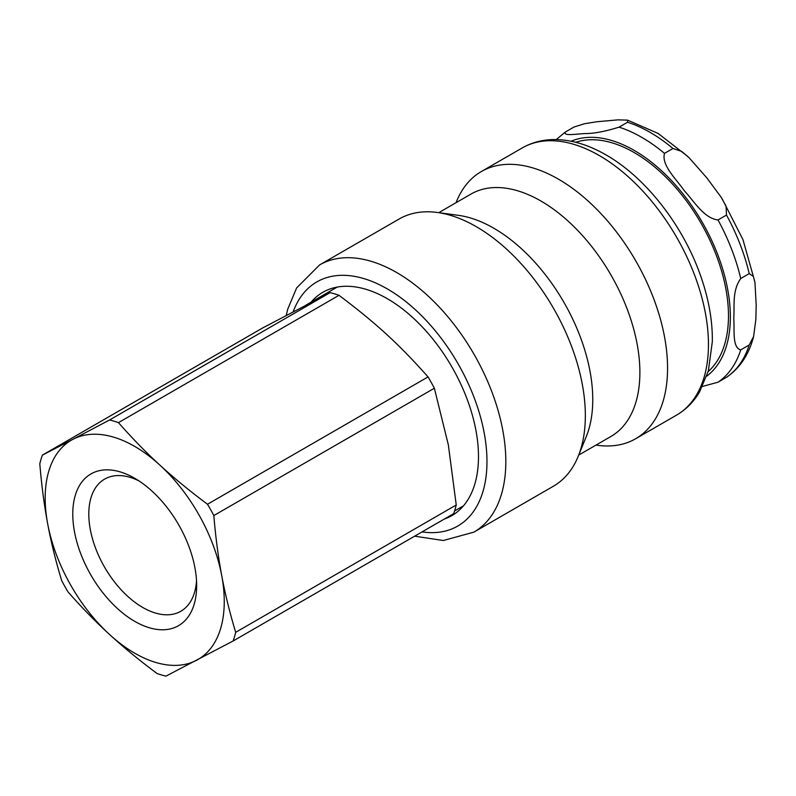 <?xml version="1.0" encoding="UTF-8"?>
<svg xmlns="http://www.w3.org/2000/svg" width="796" height="796" viewBox="0 0 796 796"><rect width="100%" height="100%" fill="white"/><g stroke="black" fill="none" stroke-linecap="round" stroke-linejoin="round"><path stroke-width="1.19" d="M444.228 519.101A128.952 74.456 -120 0 0 451.78 515.659A128.952 74.456 -120 0 0 451.78 366.757A128.952 74.456 -120 0 0 322.828 292.301A128.952 74.456 -120 0 0 311.117 302.142M595.965 445.113L597.398 445.302A154.275 89.072 -120 0 0 635.606 438.765A154.275 89.072 -120 0 0 635.616 260.62A154.275 89.072 -120 0 0 481.331 171.548A154.275 89.072 -120 0 0 456.566 201.368L456.018 202.711M578.712 455.073L610.9 436.487A139.947 80.804 -120 0 0 610.9 274.889A139.947 80.804 -120 0 0 470.953 194.085L438.755 212.671M414.646 536.176L443.302 540.514L473.859 532.146L553.389 486.237A154.275 89.072 -120 0 0 578.165 456.416L586.244 436.646A139.947 80.804 -120 0 0 563.777 302.092A139.947 80.804 -120 0 0 458.486 215.358L437.322 212.472A154.275 89.072 -120 0 0 399.114 219.019L319.584 264.929L296.639 287.903L287.724 309.206L286.212 315.475M578.165 456.416A154.275 89.072 -120 0 0 553.389 308.092A154.275 89.072 -120 0 0 437.322 212.472M708.161 371.593A133.29 76.953 -120 0 0 728.479 315.833A133.29 76.953 -120 0 0 675.307 187.179A133.29 76.953 -120 0 0 575.787 142.295M749.215 273.625L753.374 276.441L754.966 282.59L756.2 305.266L755.842 319.664L753.593 336.539L749.215 344.986L740.728 349.882C731.882 347.603 734.748 329.116 733.743 318.231C734.748 306.191 731.882 291.008 740.728 278.52L749.215 273.625A146.613 84.645 60 0 0 726.489 215.069L718.012 219.965C703.624 218.184 693.863 200.821 684.262 190.712C676.67 179.438 661.178 165.379 664.491 153.379L672.968 148.484L681.714 151.409L689.067 157.698L706.719 177.737L721.067 197.109L726.061 206.104L726.489 215.069M574.006 127.032L584.513 123.728L596.761 121.758L618.044 119.858L627.576 120.136L627.537 122.246L619.049 127.151C605.408 131.42 594.154 133.559 585.299 133.569C577.707 133.758 562.215 136.544 565.528 131.927L574.006 127.032M702.55 386.428L718.012 382.199L726.877 377.065C740.091 367.861 748.996 354.349 753.603 336.539M118.465 422.626L339.006 295.306C376.359 323.455 398.846 344.061 428.049 376.916L207.507 504.246C189.727 490.993 173.886 477.978 159.956 465.182C145.996 452.417 132.166 438.228 118.465 422.626A142.613 82.336 60 0 0 109.559 419.98L72.943 439.302A126.624 73.103 60 0 1 159.956 465.182A126.624 73.103 60 0 1 221.736 575.687C218.293 557.419 215.656 537.37 213.826 515.559L434.367 388.229L448.337 444.865L456.237 504.992L235.696 632.322C229.795 612.86 225.139 593.985 221.736 575.687A126.624 73.103 60 0 1 196.493 660.312A126.624 73.103 60 0 1 109.48 634.432A126.624 73.103 60 0 1 47.7 523.927A126.624 73.103 60 0 1 72.943 439.302L42.387 455.133L262.929 327.803L330.101 292.649A142.613 82.336 60 0 1 339.006 295.306M330.101 292.649L109.559 419.98M235.696 632.322A142.613 82.336 60 0 1 233.109 640.989L165.936 676.142A142.613 82.336 60 0 1 157.031 673.486C139.25 660.242 123.4 647.218 109.48 634.432C95.52 621.666 81.689 607.477 67.988 591.876A142.613 82.336 60 0 1 61.66 580.563C55.76 561.1 51.103 542.225 47.7 523.927C44.258 505.659 41.631 485.61 39.8 463.799A142.613 82.336 60 0 1 42.387 455.133M207.507 504.246A142.613 82.336 60 0 1 213.826 515.559M233.109 640.989L453.65 513.659A142.613 82.336 60 0 0 456.237 504.992M428.049 376.916A142.613 82.336 60 0 1 434.367 388.229M194.921 567.717A87.6 50.576 -120 0 0 134.713 478.287A87.6 50.576 -120 0 0 72.774 514.047A87.6 50.576 -120 0 0 134.713 621.338A87.6 50.576 -120 0 0 196.662 585.567A87.6 50.576 -120 0 0 194.921 567.717M196.522 580.702A76.277 44.039 60 0 1 180.861 611.238A76.277 44.039 60 0 1 104.594 567.2A76.277 44.039 60 0 1 104.594 479.132A76.277 44.039 60 0 1 138.862 480.834M422.039 531.907A140.952 81.381 -120 0 0 457.023 361.991A140.952 81.381 -120 0 0 293.167 311.823M473.859 532.146A154.275 89.072 -120 0 0 473.869 354.001A154.275 89.072 -120 0 0 319.584 264.929M522.216 147.947C531.728 142.524 542.205 139.728 553.658 139.559C570.384 139.479 587.438 144.374 604.831 154.245C645.337 176.732 683.535 225.845 701.007 276.938C708.828 299.495 712.599 321.047 712.33 341.593L708.36 370.886L699.435 392.179C693.575 401.99 685.923 409.651 676.5 415.164A154.275 89.072 -120 0 0 676.5 237.019A154.275 89.072 -120 0 0 522.216 147.947L481.331 171.548M571.14 141.24A135.957 78.496 60 0 1 674.083 183.408A135.957 78.496 60 0 1 730.36 316.917A135.957 78.496 60 0 1 706.758 376.15M627.537 122.246A146.613 84.645 60 0 1 672.968 148.484M749.215 344.986A146.613 84.645 60 0 1 726.489 377.304M664.491 153.379A146.613 84.645 -120 0 0 619.049 127.151M740.728 278.52A146.613 84.645 -120 0 0 718.012 219.965M718.012 382.199A146.613 84.645 -120 0 0 740.728 349.882M676.5 415.164L635.606 438.765M627.576 120.136L658.083 133.41L687.674 156.364M722.191 198.881L742.966 239.646L754.787 281.565M565.13 132.176L556.265 139.569M454.566 510.972L463.491 505.818M305.773 305.226L337.196 287.077"/></g></svg>

